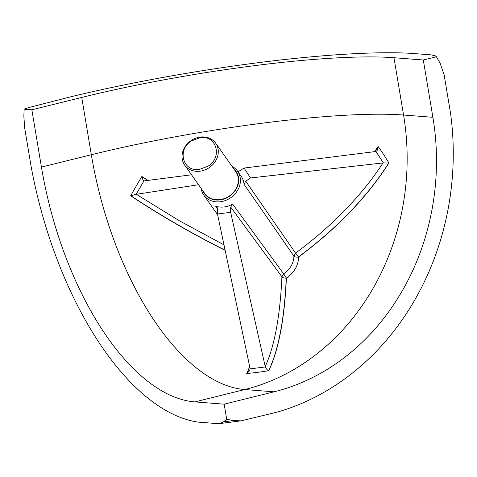 <?xml version="1.0" encoding="UTF-8"?>
<svg xmlns="http://www.w3.org/2000/svg" width="477" height="477" viewBox="0 0 477 477"><rect width="100%" height="100%" fill="white"/><g stroke="black" fill="none" stroke-linecap="round" stroke-linejoin="round"><path stroke-width="0.72" d="M249.662 366.449A230.987 60.835 -97 0 1 246.716 373.455A230.439 210.977 -147.4 0 0 257.783 372.322A230.439 210.977 -147.4 0 0 268.73 370.659A230.987 64.294 82.5 0 0 286.397 278.043A24.524 21.03 -35.2 0 0 298.56 257.014A230.987 120.454 146.9 0 0 388.886 162.979A230.439 142.355 28.8 0 0 378.076 146.421A230.987 116.996 -33.2 0 1 374.6 151.674M148.126 180.473A230.987 54.432 29.8 0 1 141.866 176.472A230.439 65.909 -55.7 0 0 130.668 195.82A230.987 57.89 -149.7 0 0 225.144 250.33M268.73 370.659L268.617 370.617C267.317 370.104 266.226 368.882 265.331 366.944L265.218 366.551C274.496 346.356 280.065 316.424 281.919 276.767A3.452 1.777 -177.5 0 0 286.254 278.061A3.452 1.777 -177.5 0 0 286.397 278.043L283.624 273.834A20.702 17.756 -35.2 0 0 293.898 256.31A20.702 17.756 -35.2 0 0 293.898 256.077A3.452 1.52 179.9 0 0 298.56 257.014A3.452 0.328 53.5 0 0 298.495 256.912A230.987 120.454 146.9 0 0 388.755 162.973L383.389 162.907L375.924 151.489L244.057 168.059L238.011 171.815M268.617 370.617L268.617 370.617A230.987 64.294 82.5 0 0 286.254 278.061M249.709 366.682A230.987 60.835 -97 0 1 246.889 373.378L246.716 373.455M246.889 373.378L249.817 370.54L250.085 368.471L217.476 214L217.53 208.801L217.071 207.251L215.676 206.231A20.702 17.756 -35.2 0 0 232.627 204.078L283.624 273.834L281.919 276.767L230.713 207.119L230.653 212.319L265.218 366.551M232.055 166.366A20.702 17.756 144.8 0 1 237.558 171.171A20.702 17.756 144.8 0 1 240.414 180.598A20.702 17.756 144.8 0 1 225.865 200.334A20.702 17.756 144.8 0 1 203.733 195.057A20.702 17.756 144.8 0 1 201.05 188.266M217.53 208.908L215.676 206.231M233.939 169.037A19.324 16.576 144.8 0 1 238.691 180.187A19.324 16.576 144.8 0 1 223.409 199.195A19.324 16.576 144.8 0 1 202.934 190.937M130.668 195.82L130.859 195.779A230.987 57.89 -149.7 0 0 225.108 250.151M198.551 184.73L136.309 194.312L130.859 195.779M136.309 194.312L179.382 220.797L223.993 244.868M141.866 176.472L141.913 176.675C142.528 179.149 143.178 180.592 143.863 181.01L136.136 194.36M143.726 180.95L191.527 174.791M147.9 180.503A230.987 54.432 29.8 0 1 141.913 176.675L141.913 176.675M378.076 146.421L378.082 146.636A230.987 116.996 -33.2 0 1 374.761 151.656M378.082 146.636L377.158 150.482L375.924 151.489M298.495 256.912A3.452 0.328 53.5 0 0 295.585 253.156C332.66 225.52 361.81 195.445 383.031 162.931L383.389 162.907M81.74 97.439A231.202 31.959 170.5 0 1 393.966 57.723L423.302 59.995L432.889 117.3A231.202 200.024 -85.6 0 1 274.06 391.82L224.166 404.168L194.837 401.896A231.202 111.457 76.1 0 1 41.439 167.093L31.852 109.788L81.74 97.439L91.328 154.739A231.202 31.959 170.5 0 1 403.56 115.029A231.202 200.024 -85.6 0 1 244.725 389.542A231.202 111.457 76.1 0 1 91.328 154.739L41.439 167.093M383.031 162.931L250.532 177.969L245.721 181.177L295.585 253.156L293.898 256.077L244.051 184.325A20.702 17.756 -35.2 0 0 241.243 176.389L237.558 171.171M250.532 177.969L244.057 168.059M217.476 214L230.653 212.319M423.302 59.995L436.401 56.751L435.286 55.839L431.148 54.879L411.579 53.364A260.728 36.043 -9.5 0 0 71.389 96.634L28.876 107.534L24.148 109.191L31.852 109.788M24.148 109.191L23.85 116.227L24.691 128.057L31.088 166.288A260.728 125.695 -103.9 0 0 198.217 422.121L217.792 423.636L219.515 423.6L223.516 421.853L226.688 419.217L224.166 404.168M226.688 419.217L233.402 420.595L241.141 420.845L277.441 412.045A260.728 225.573 94.4 0 0 450.497 112.942L444.099 74.704L440.14 63.274L436.401 56.751M245.721 181.177L244.051 184.325M230.713 207.119L232.627 204.078M215.67 143.178L235.739 171.583A18.979 16.278 144.8 0 1 238.357 180.228A18.979 16.278 144.8 0 1 225.025 198.319A18.979 16.278 144.8 0 1 204.734 193.483L184.665 165.078A18.979 16.278 144.8 0 1 182.041 156.432A18.979 16.278 144.8 0 1 191.265 140.494A18.979 16.278 144.8 0 1 215.67 143.178A18.979 16.278 144.8 0 1 218.293 151.823A18.979 16.278 144.8 0 1 209.069 167.755A18.979 16.278 144.8 0 1 184.665 165.078M199.589 169.371C183.019 172.382 176.603 149.814 191.504 140.906L199.929 137.716C216.498 134.711 222.908 157.279 208.014 166.187L199.589 169.371M250.145 368.876L265.331 366.944M393.966 57.723L403.56 115.029L432.889 117.3M274.06 391.82L244.725 389.542L194.837 401.896M233.402 420.595L223.516 421.853M203.733 195.057L217.631 214.733M241.141 420.845L219.515 423.6"/></g></svg>
